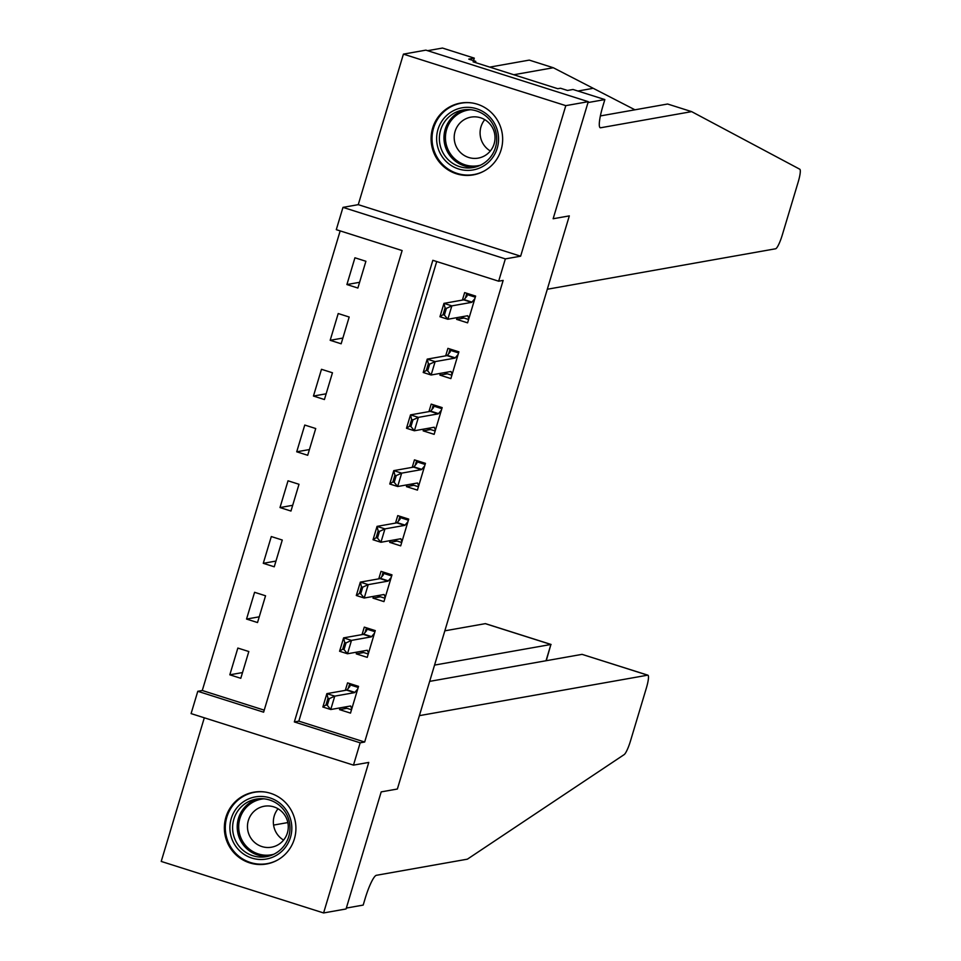 <?xml version="1.0" encoding="UTF-8"?>
<svg xmlns="http://www.w3.org/2000/svg" width="961" height="961" viewBox="0 0 961 961"><rect width="100%" height="100%" fill="white"/><g stroke="black" fill="none" stroke-linecap="round" stroke-linejoin="round"><path stroke-width="1.44" d="M432.642 128.125A36.47 35.761 -100.1 0 0 473.244 174.902A36.47 35.761 -100.1 0 0 501.101 149.856A36.47 35.761 -100.1 0 0 460.511 103.079A36.47 35.761 -100.1 0 0 432.642 128.125M225.907 817.222A36.47 35.761 -100.1 0 0 266.497 863.999A36.47 35.761 -100.1 0 0 294.366 838.953A36.47 35.761 -100.1 0 0 253.776 792.188A36.47 35.761 -100.1 0 0 225.907 817.222M336.29 229.667L342.981 207.372L505.354 258.893L498.663 281.201L432.834 260.311L294.342 721.939L360.171 742.829L353.48 765.124L191.095 713.603L197.786 691.295L263.614 712.185L402.118 250.557L336.29 229.667M358.261 204.657L520.634 256.191L565.801 105.65L588.264 101.674L425.891 50.14L403.416 54.128L358.261 204.657L342.981 207.372M204.309 717.795L161.22 861.428L323.593 912.95L368.76 762.421L353.48 765.124M340.17 230.904L202.278 690.503L197.786 691.295M565.801 105.65L403.416 54.128M582.702 654.561L647.906 675.187A14.031 2.439 107.6 0 1 646.357 688.076L630.5 740.919A14.031 2.439 107.6 0 1 624.157 754.613L467.382 859.17L376.376 875.303A23.376 4.06 107.6 0 0 365.192 898.391L363.186 905.082L346.332 908.073L381.193 791.888L346.068 908.962L323.593 912.95M202.278 690.503L264.227 710.155M240.791 678.298L248.815 651.534L237.847 648.062L229.823 674.814L240.791 678.298M257.524 622.548L265.548 595.784L254.581 592.3L246.545 619.064L257.524 622.548M274.245 566.798L282.27 540.034L271.302 536.55L263.278 563.314L274.245 566.798M290.967 511.048L299.003 484.284L288.024 480.8L279.999 507.564L290.967 511.048M307.7 455.286L315.725 428.534L304.757 425.05L296.721 451.802L307.7 455.286M324.422 399.536L332.458 372.772L321.479 369.3L313.454 396.052L324.422 399.536M341.155 343.786L349.179 317.022L338.212 313.538L330.176 340.302L341.155 343.786M357.876 288.036L365.901 261.272L354.933 257.788L346.909 284.552L357.876 288.036M436.714 261.536L298.835 721.146L364.663 742.024L503.156 280.396L498.663 281.201M340.062 707.873L339.533 709.626L350.501 713.11L358.537 686.358L347.558 682.875L345.311 690.358M356.795 652.123L356.267 653.876L367.234 657.36L375.258 630.596L364.291 627.125L362.045 634.608M373.517 596.361L372.988 598.126L383.956 601.61L391.992 574.846L381.012 571.363L378.766 578.858M390.238 540.611L389.71 542.376L400.689 545.86L408.713 519.096L397.746 515.613L395.5 523.108M406.971 484.861L406.443 486.626L417.41 490.11L425.447 463.346L414.467 459.863L412.221 467.358M423.693 429.111L423.164 430.864L434.144 434.348L442.168 407.596L431.201 404.113L428.942 411.596M440.426 373.361L439.898 375.114L450.865 378.598L458.89 351.834L447.922 348.362L445.676 355.846M457.148 317.598L456.619 319.364L467.587 322.848L475.623 296.084L464.643 292.6L462.397 300.096M588.264 101.674L553.14 218.748L569.32 215.889L397.373 789.017L419.38 715.645L647.678 675.175L582.066 654.357L429.663 681.373M520.634 256.191L505.354 258.893M364.663 742.024L360.171 742.829M381.193 791.888L397.373 789.017L381.193 791.888M298.835 721.146L294.342 721.939M346.993 708.305L339.533 709.626M242.508 672.568L229.823 674.814M359.594 282.306L346.909 284.552M342.873 338.056L330.176 340.302M326.139 393.806L313.454 396.052M309.418 449.556L296.721 451.802M292.697 505.306L279.999 507.564M275.963 561.068L263.278 563.314M259.242 616.818L246.545 619.064M363.714 652.555L356.267 653.876M380.448 596.805L372.988 598.126M397.169 541.055L389.71 542.376M413.891 485.305L406.443 486.626M430.624 429.543L423.164 430.864M447.345 373.793L439.898 375.114M464.079 318.043L456.619 319.364M351.522 709.747L343.618 707.236M351.834 684.22L349.408 684.652L348.326 688.256M358.213 687.451L349.408 684.652L349.936 686.346L346.981 689.866A4.673 0.817 107.6 0 1 346.645 690.13L326.872 693.638L334.764 696.136L354.537 692.641A4.673 0.817 107.6 0 0 354.873 692.376L357.756 688.953M327.293 705.338L329.311 698.647L327.989 698.227L325.983 704.918L327.293 705.338L330.752 709.518L322.86 707.02L326.872 693.638L327.989 698.227M351.762 708.918L350.741 706.179A4.673 0.817 107.6 0 0 350.609 706.023A4.673 0.817 107.6 0 0 350.525 706.011L330.752 709.518L334.764 696.136L329.311 698.647M322.86 707.02L325.983 704.918M273.573 825.091L287.844 822.568M434.552 665.096L550.905 644.471L485.305 623.653A14.031 2.439 -72.4 0 1 485.521 623.665A14.031 2.439 -72.4 0 1 485.725 623.785M444.835 630.824L485.305 623.653M546.256 660.7L550.905 644.471L546.028 660.748M634.957 109.806L553.296 67.738L513.775 74.742M588 102.563L553.14 218.748L569.32 215.889L547.302 289.249L775.599 248.779A14.031 2.439 107.6 0 0 782.314 234.916L798.171 182.085A14.031 2.439 107.6 0 0 799.78 169.22L691.644 111.632L600.649 127.765A23.376 4.06 -72.4 0 1 600.265 127.753A23.376 4.06 -72.4 0 1 602.847 106.263L604.853 99.572L588 102.563M553.296 67.738L529.271 60.111L489.75 67.114M691.644 111.632L667.619 104.016L600.373 115.933M604.853 99.572L573.032 89.481L567.507 90.454L560.479 88.232L557.788 88.712L473.088 61.828L475.779 61.36L468.764 59.126L474.29 58.14L442.468 48.05L427.597 50.693M473.545 60.639L474.29 58.14M475.419 62.573L475.779 61.36M368.243 653.997L360.339 651.486M368.556 628.47L366.141 628.902L365.06 632.506M374.934 631.689L366.141 628.902L366.67 630.584L363.702 634.116A4.673 0.817 107.6 0 1 363.366 634.38L343.594 637.876L351.498 640.386L371.27 636.879A4.673 0.817 107.6 0 0 371.607 636.626L374.478 633.191M344.026 649.588L346.032 642.897L344.711 642.477L342.705 649.168L344.026 649.588L347.486 653.768L339.581 651.258L343.594 637.876L344.711 642.477M368.495 653.156L367.462 650.429A4.673 0.817 107.6 0 0 367.33 650.273A4.673 0.817 107.6 0 0 367.258 650.261L347.486 653.768L351.498 640.386L346.032 642.897M339.581 651.258L342.705 649.168M384.965 598.247L377.072 595.736M385.289 572.72L382.862 573.152L381.781 576.756M391.656 575.939L382.862 573.152L383.391 574.834L380.436 578.366A4.673 0.817 107.6 0 1 380.1 578.618L360.327 582.126L368.219 584.636L387.992 581.129A4.673 0.817 107.6 0 0 388.328 580.876L391.211 577.441M360.747 593.838L362.753 587.147L361.444 586.727L359.438 593.418L360.747 593.838L364.207 598.018L356.303 595.508L360.327 582.126L361.444 586.727M385.217 597.406L384.196 594.667A4.673 0.817 107.6 0 0 384.052 594.511A4.673 0.817 107.6 0 0 383.98 594.511L364.207 598.018L368.219 584.636L362.753 587.147M356.303 595.508L359.438 593.418M401.698 542.485L393.794 539.986M402.01 516.97L399.596 517.402L398.515 521.006M408.389 520.189L399.596 517.402L400.124 519.084L397.157 522.616A4.673 0.817 107.6 0 1 396.821 522.868L377.048 526.376L384.953 528.886L404.725 525.379A4.673 0.817 107.6 0 0 405.061 525.114L407.932 521.691M377.481 538.076L379.487 531.397L378.166 530.977L376.159 537.667L377.481 538.076L380.928 542.268L373.036 539.758L377.048 526.376L378.166 530.977M401.95 541.656L400.917 538.917A4.673 0.817 107.6 0 0 400.785 538.761A4.673 0.817 107.6 0 0 400.713 538.761L380.928 542.268L384.953 528.886L379.487 531.397M373.036 539.758L376.159 537.667M418.419 486.734L410.527 484.236M418.744 461.22L416.317 461.64L415.236 465.256M425.11 464.439L416.317 461.64L416.846 463.334L413.879 466.866A4.673 0.817 107.6 0 1 413.554 467.118L393.77 470.626L401.674 473.136L421.447 469.629A4.673 0.817 107.6 0 0 421.783 469.364L424.666 465.941M394.202 482.326L396.208 475.635L394.899 475.227L392.893 481.917L394.202 482.326L397.662 486.506L389.758 484.008L393.77 470.626L394.899 475.227M418.672 485.906L417.639 483.167A4.673 0.817 107.6 0 0 417.506 483.011A4.673 0.817 107.6 0 0 417.434 483.011L397.662 486.506L401.674 473.136L396.208 475.635M389.758 484.008L392.893 481.917M281.993 851.158A31.557 30.956 79.9 0 1 238.22 849.332A31.557 30.956 79.9 0 1 239.721 804.765A31.557 30.956 79.9 0 1 283.483 806.591A31.557 30.956 79.9 0 1 281.993 851.158M241.728 806.411A29.214 28.662 -100.1 0 0 266.401 856.659A29.214 28.662 -100.1 0 0 286.931 814.964A29.214 28.662 -100.1 0 0 241.728 806.411M283.591 840.082A20.806 20.409 79.9 0 1 278.041 808.766M253.932 811.432A20.806 20.409 -100.1 0 0 271.495 847.206A20.806 20.409 -100.1 0 0 286.114 817.523A20.806 20.409 -100.1 0 0 253.932 811.432M265.488 792.092A36.23 35.533 -100.1 0 0 254.533 792.284A36.23 35.533 -100.1 0 0 236.586 801.33A36.23 35.533 -100.1 0 0 229.078 843.986A36.23 35.533 -100.1 0 0 267.182 863.639A36.23 35.533 -100.1 0 0 277.537 860.047M437.423 145.772A31.557 30.956 79.9 0 1 460.607 108.088A31.557 30.956 79.9 0 1 497.762 131.945A31.557 30.956 79.9 0 1 474.59 169.641A31.557 30.956 79.9 0 1 437.423 145.772M495.984 132.378A29.214 28.662 -100.1 0 0 462.938 110.01A29.214 28.662 -100.1 0 0 440.114 145.183A29.214 28.662 -100.1 0 0 473.148 167.55A29.214 28.662 -100.1 0 0 495.984 132.378M490.338 150.985A20.806 20.409 79.9 0 1 484.776 119.657M494.495 133.062A20.806 20.409 -100.1 0 0 470.974 117.134A20.806 20.409 -100.1 0 0 454.721 142.18A20.806 20.409 -100.1 0 0 478.242 158.109A20.806 20.409 -100.1 0 0 494.495 133.062M472.235 102.995A36.23 35.533 -100.1 0 0 461.268 103.187A36.23 35.533 -100.1 0 0 432.955 146.805A36.23 35.533 -100.1 0 0 473.917 174.542A36.23 35.533 -100.1 0 0 484.284 170.95M435.153 430.984L427.249 428.474M435.465 405.458L433.039 405.89L431.957 409.494M441.844 408.689L433.039 405.89L433.579 407.584L430.612 411.104A4.673 0.817 107.6 0 1 430.276 411.368L410.503 414.876L418.395 417.374L438.18 413.879A4.673 0.817 107.6 0 0 438.504 413.614L441.387 410.191M410.936 426.576L412.942 419.885L411.62 419.464L409.614 426.155L410.936 426.576L414.383 430.756L406.491 428.258L410.503 414.876L411.62 419.464M435.393 430.156L434.372 427.417A4.673 0.817 107.6 0 0 434.24 427.261A4.673 0.817 107.6 0 0 434.156 427.249L414.383 430.756L418.395 417.374L412.942 419.885M406.491 428.258L409.614 426.155M451.874 375.234L443.982 372.724M452.187 349.708L449.772 350.14L448.691 353.744M458.565 352.927L449.772 350.14L450.301 351.822L447.333 355.354A4.673 0.817 107.6 0 1 446.997 355.618L427.225 359.126L435.129 361.624L454.901 358.117A4.673 0.817 107.6 0 0 455.238 357.864L458.121 354.429M427.657 370.826L429.663 364.135L428.354 363.714L426.336 370.405L427.657 370.826L431.117 375.006L423.212 372.496L427.225 359.126L428.354 363.714M452.126 374.394L451.093 371.667A4.673 0.817 107.6 0 0 450.961 371.511A4.673 0.817 107.6 0 0 450.889 371.499L431.117 375.006L435.129 361.624L429.663 364.135M423.212 372.496L426.336 370.405M468.608 319.484L460.703 316.974M468.92 293.958L466.493 294.39L465.412 297.994M475.287 297.177L466.493 294.39L467.022 296.072L464.067 299.604A4.673 0.817 107.6 0 1 463.731 299.856L443.958 303.364L451.85 305.874L471.623 302.367A4.673 0.817 107.6 0 0 471.959 302.114L474.842 298.679M444.378 315.076L446.397 308.385L445.075 307.964L443.069 314.655L444.378 315.076L447.838 319.256L439.946 316.746L443.958 303.364L445.075 307.964M468.848 318.644L467.827 315.905A4.673 0.817 107.6 0 0 467.695 315.749A4.673 0.817 107.6 0 0 467.611 315.749L447.838 319.256L451.85 305.874L446.397 308.385M439.946 316.746L443.069 314.655M354.873 692.376L346.981 689.866M354.537 692.641L346.645 690.13M592.264 88.484L577.921 91.031M599.94 127.549L600.649 127.765M371.607 636.626L363.702 634.116M371.27 636.879L363.366 634.38M388.328 580.876L380.436 578.366M387.992 581.129L380.1 578.618M405.061 525.114L397.157 522.616M404.725 525.379L396.821 522.868M421.783 469.364L413.879 466.866M421.447 469.629L413.554 467.118M268.732 856.143A29.214 28.662 79.9 0 1 258.557 798.795M263.963 798.819A28.265 27.713 -100.1 0 0 242.22 840.599A28.265 27.713 -100.1 0 0 273.789 854.257M475.467 167.046A29.214 28.662 79.9 0 1 465.304 109.698M470.71 109.722A28.265 27.713 -100.1 0 0 446.156 144.066A28.265 27.713 -100.1 0 0 480.536 165.16M438.504 413.614L430.612 411.104M438.18 413.879L430.276 411.368M455.238 357.864L447.333 355.354M454.901 358.117L446.997 355.618M471.959 302.114L464.067 299.604M471.623 302.367L463.731 299.856M485.521 623.665L551.085 644.459M254.533 792.284L257.788 791.708M267.182 863.639L270.437 863.062M473.917 174.542L477.185 173.965M461.268 103.187L464.535 102.611"/></g></svg>
